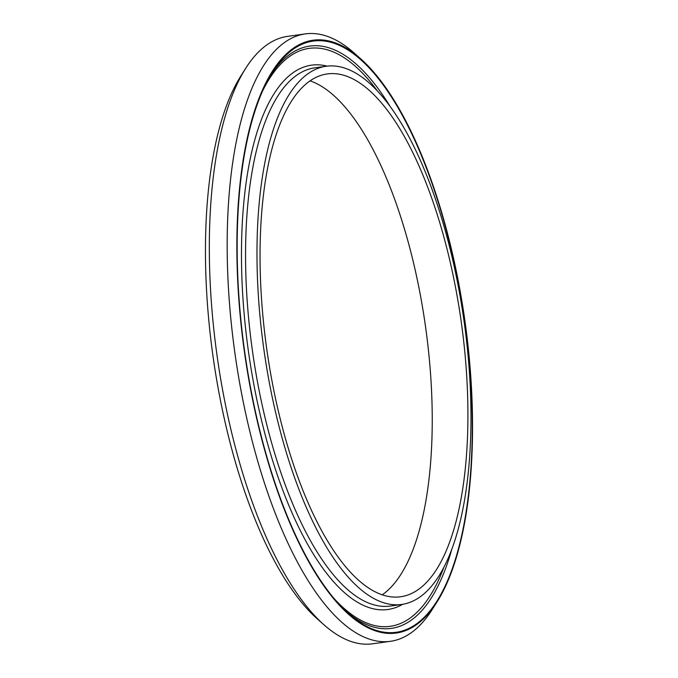 <?xml version="1.0" encoding="UTF-8"?>
<svg xmlns="http://www.w3.org/2000/svg" width="678" height="678" viewBox="0 0 678 678"><rect width="100%" height="100%" fill="white"/><g stroke="black" fill="none" stroke-linecap="round" stroke-linejoin="round"><path stroke-width="1.02" d="M387.367 632.566A298.515 111.048 82 0 0 456.26 272.387A298.515 111.048 82 0 0 272.632 71.978A298.515 111.048 82 0 0 244.733 352.077A298.515 111.048 82 0 0 348.628 613.675A298.515 111.048 82 0 0 387.367 632.566M387.452 633.337A299.295 111.336 82 0 0 436.979 601.996A299.295 111.336 82 0 0 464.955 321.177A299.295 111.336 82 0 0 360.789 58.893A299.295 111.336 82 0 0 237.647 279.565A299.295 111.336 82 0 0 387.452 633.337M393.715 604.708A271.734 101.081 82 0 0 401.732 604.445A271.734 101.081 82 0 0 464.083 321.296A271.734 101.081 82 0 0 326.228 66.249A271.734 101.081 82 0 0 262.462 338.754A271.734 101.081 82 0 0 393.715 604.708M392.867 597.013A263.971 98.191 82 0 0 400.656 596.75A263.971 98.191 82 0 0 461.218 321.703A263.971 98.191 82 0 0 327.305 73.936A263.971 98.191 82 0 0 265.369 338.653A263.971 98.191 82 0 0 392.867 597.013M382.189 594.818A263.971 98.191 82 0 0 425.538 326.711A263.971 98.191 82 0 0 310.083 80.877M360.789 58.893L354.153 53.003A306.668 114.073 82 0 0 305.312 33.9L287.472 36.4A306.668 114.073 82 0 0 245.767 68.207L241.021 75.699A299.295 111.336 82 0 0 213.045 356.518A299.295 111.336 82 0 0 317.211 618.802L323.847 624.692A306.668 114.073 82 0 0 363.637 644.1A306.668 114.073 82 0 0 372.688 643.795L390.528 641.295A306.668 114.073 82 0 0 432.233 609.488L436.979 601.996M245.767 68.207A306.668 114.073 82 0 0 217.104 355.95A306.668 114.073 82 0 0 323.847 624.692M305.312 33.9A306.668 114.073 82 0 0 233.359 341.441A306.668 114.073 82 0 0 381.485 641.6A306.668 114.073 82 0 0 390.528 641.295M346.594 611.819A293.998 109.361 82 0 0 382.714 628.659A293.998 109.361 82 0 0 451.921 548.816M389.782 105.912A293.998 109.361 82 0 0 318.363 45.799A293.998 109.361 82 0 0 271.183 74.326M402.664 604.301A274.836 102.234 -98 0 1 249.894 361.306A274.836 102.234 -98 0 1 319.626 64.902A274.836 102.234 -98 0 1 327.16 66.13M262.708 90.75A291.794 108.548 -98 0 1 317.77 48.087A291.794 108.548 -98 0 1 377.18 90.657M444.005 566.952A291.794 108.548 -98 0 1 333.923 598.36M401.732 604.445L390.316 606.047A271.734 101.081 -98 0 1 382.299 606.31A271.734 101.081 -98 0 1 251.046 340.356A271.734 101.081 -98 0 1 314.804 67.851L326.228 66.249"/></g></svg>
